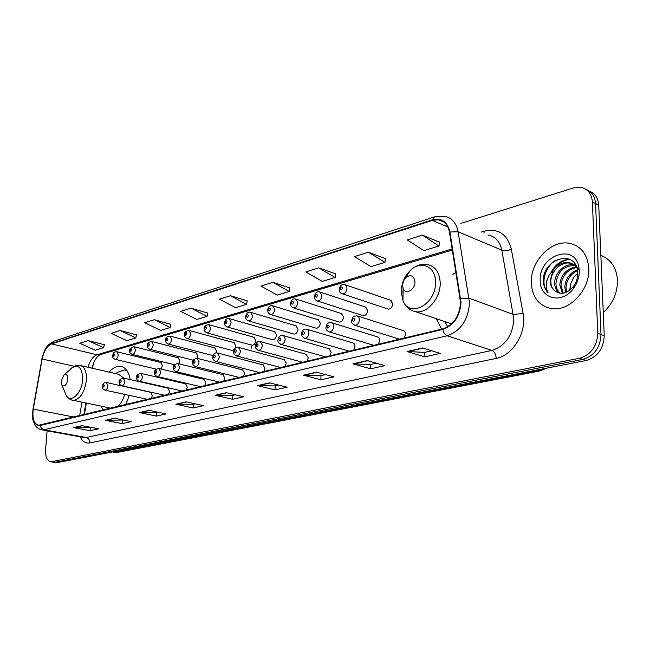 <?xml version="1.0" encoding="UTF-8"?>
<svg xmlns="http://www.w3.org/2000/svg" width="650" height="650" viewBox="0 0 650 650"><rect width="100%" height="100%" fill="white"/><g stroke="black" fill="none" stroke-linecap="round" stroke-linejoin="round"><path stroke-width="0.97" d="M130.187 379.576C128.741 371.524 125.45 367.088 120.291 366.259C116.48 365.966 112.767 367.916 109.151 372.109M455.999 272.423L452.912 274.332M387.408 308.848L388.253 309.132C390.837 308.937 392.34 307.133 392.762 303.721L390.366 300.17L391.235 300.471L345.524 284.871M362.554 315.502L363.326 315.746C365.796 315.551 367.234 313.787 367.648 310.464L365.357 306.963M338.666 321.896L339.365 322.108C341.729 321.912 343.111 320.19 343.525 316.94L341.315 313.487M315.681 328.039L316.322 328.234C318.581 328.031 319.914 326.341 320.32 323.172L318.191 319.759M293.556 333.954L294.133 334.116C296.303 333.913 297.586 332.264 297.984 329.168L295.945 325.804M272.236 339.641L272.764 339.796C274.844 339.592 276.079 337.967 276.477 334.937L274.511 331.622M251.68 345.126L252.168 345.256C254.158 345.053 255.352 343.468 255.751 340.502L253.857 337.228M235.081 348.473L235.763 345.873L233.935 342.639M216.076 352.966L216.474 351.049L214.711 347.864M197.283 358.353L197.844 356.054L196.146 352.901M178.929 363.829L179.839 360.888L178.214 357.776M161.094 369.046L162.443 365.56L160.867 362.489M329.981 355.834L331.199 352.243L328.941 348.684M307.101 361.303L308.295 357.784L306.118 354.274M285.074 366.567L286.244 363.114L284.156 359.661M263.859 371.637L264.997 368.249L262.99 364.845M353.771 350.147L354.981 345.686L354.193 343.744L352.674 342.875M404.308 338.065L405.608 333.832L404.706 331.435L403.073 330.533L403.942 330.809L357.866 316.087M378.527 344.232L379.762 339.69L378.942 337.716L377.366 336.83M243.409 376.529L244.53 373.206L242.596 369.842M223.689 381.241L224.786 377.975L222.926 374.66M204.653 385.791L205.725 382.582L203.938 379.316M186.274 390.187L187.322 387.034L185.599 383.809M168.513 394.436L169.536 391.332L167.879 388.148M151.336 398.539L152.344 395.493L150.751 392.348M93.584 363.106L92.308 368.249M86.344 403.146L84.394 414.546M101.457 406.25L102.879 410.126M125.84 404.633L129.261 395.387M436.442 318.752L441.602 329.152M231.855 350.415L234.227 349.676M212.713 355.517L213.151 355.623M56.566 462.743L586.137 360.523C597.537 357.029 603.566 348.766 604.232 335.741L598.723 205.229C598.187 198.104 595.083 193.424 589.412 191.173M47.109 430.812L45.581 449.67C45.297 456.869 47.06 460.915 50.879 461.809L579.597 358.248C591.021 354.713 597.074 346.393 597.756 333.287L592.402 202.028L595.571 203.629C595.043 196.487 591.939 191.791 586.251 189.548C591.939 191.791 595.043 196.487 595.571 203.629L601.006 334.514L595.571 203.629L598.723 205.229M579.597 358.248L582.879 359.393C594.287 355.875 600.332 347.579 601.006 334.514C600.332 347.579 594.287 355.875 582.879 359.393L55.169 462.264L582.879 359.393L586.137 360.523M53.422 462.231L55.169 462.264L53.422 462.231M588.778 268.287C587.503 254.134 580.929 245.789 569.067 243.246C550.712 239.777 530.132 261.974 531.318 283.034C532.342 297.464 539.061 305.988 551.476 308.604C569.27 311.894 590.273 289.681 588.778 268.287C587.503 254.134 580.929 245.789 569.067 243.246C550.712 239.777 530.132 261.974 531.318 283.034C532.342 297.464 539.061 305.988 551.476 308.604C569.27 311.894 590.273 289.681 588.778 268.287M460.582 302.469C459.566 316.136 453.627 324.935 442.756 328.876L38.675 425.246C33.914 423.881 32.126 418.511 33.304 409.142L42.161 358.987C43.883 350.984 47.003 345.954 51.537 343.915L432.282 220.391L438.457 219.781C444.381 220.862 448.053 225.014 449.475 232.229L460.582 302.469M461.037 302.356L449.906 232.001C447.436 221.699 441.561 217.653 432.282 219.871L51.561 343.541C46.922 345.629 43.721 350.781 41.966 358.987L33.109 409.126C31.899 420.046 34.231 425.514 40.097 425.514L442.756 329.42C453.903 325.39 459.997 316.363 461.037 302.356M90.545 427.286L73.426 427.578L90.114 430.714L98.646 428.829L81.9 425.644L73.426 427.578M90.358 427.334L90.114 430.714M123.069 419.997L105.259 420.323L122.151 423.637L131.259 421.631L114.319 418.251L105.259 420.323M122.371 420.152L122.151 423.637M157.877 412.189L139.319 412.555L156.398 416.081L166.156 413.928L149.021 410.337L139.319 412.555M156.601 412.482L156.398 416.081M195.211 403.821L193.196 404.276L175.849 404.227L193.099 407.981L203.572 405.665L186.274 401.846L175.849 404.227M193.286 404.251L193.099 407.981M431.754 350.781L424.58 352.389L407.054 351.512L424.677 356.85L440.253 353.413L422.646 347.953L407.054 351.512M424.669 352.373L424.677 356.85M376.382 363.196L370.565 364.504L352.966 363.846L370.614 368.786L384.906 365.633L367.258 360.579L352.966 363.846M370.654 364.479L370.614 368.786M325.536 374.595L320.889 375.643L303.282 375.172L320.889 379.762L334.051 376.862L316.428 372.174L303.282 375.172M320.978 375.619L320.889 379.762M278.688 385.101L275.039 385.921L257.481 385.613L275.007 389.894L287.162 387.213L269.612 382.85L257.481 385.613M275.129 385.905L275.007 389.894M235.373 394.818L232.594 395.436L215.126 395.265L232.529 399.271L243.799 396.784L226.363 392.706L215.126 395.265M232.684 395.419L232.529 399.271M592.402 202.028C591.695 193.822 587.868 188.931 580.913 187.354L573.373 187.956L460.939 223.389M170.893 324.334L154.351 319.719L144.779 322.741L160.615 330.411L170.227 327.502L170.909 324.236M136.5 334.856L120.128 330.517L111.191 333.336L126.839 340.657L135.826 337.927L136.524 334.758M104.317 344.703L88.132 340.608L79.763 343.249L95.209 350.244L103.634 347.685L104.341 344.614M289.803 287.95L272.862 282.336L260.967 286.089L277.274 295.051L289.209 291.436L289.819 287.836M335.725 273.894L318.727 267.865L305.858 271.928L322.278 281.409L335.173 277.501L335.749 273.78M385.45 258.684L368.428 252.192L354.461 256.596L370.955 266.654L384.93 262.413L385.466 258.562M439.457 242.158L422.468 235.137L407.266 239.931L423.792 250.632L438.986 246.025L439.473 242.028M207.716 313.064L191.019 308.157L180.757 311.391L196.771 319.459L207.074 316.331L207.74 312.959M230.417 295.726L219.383 299.203L235.56 307.694L246.626 304.338L247.268 300.861L230.417 295.726L246.626 304.338M272.862 282.336L289.209 291.436M318.727 267.865L335.173 277.501M368.428 252.192L384.93 262.413M422.468 235.137L438.986 246.025M191.019 308.157L207.074 316.331M154.351 319.719L170.227 327.502M120.128 330.517L135.826 337.927M88.132 340.608L103.634 347.685M603.257 312.569C612.869 303.648 617.614 292.801 617.476 280.036C616.436 267.532 610.886 259.317 600.844 255.393M565.76 292.459L564.769 286.926C565.508 278.671 569.725 272.935 577.395 269.726M566.678 292.069L566.012 287.446C566.662 279.703 570.505 274.105 577.558 270.644M562.453 293.256L559.747 284.863C560.942 274.771 566.378 268.775 576.046 266.882M563.233 293.15L561.007 285.382C562.087 275.697 567.255 269.734 576.509 267.491M559.772 293.183C556.376 291.037 554.678 287.576 554.678 282.783C554.661 273.146 564.639 263.014 573.885 264.851L573.974 264.867M574.673 265.005L575.867 265.363M560.349 293.256C557.391 290.997 555.921 287.682 555.945 283.303C557.57 271.96 563.761 265.964 574.527 265.306M575.242 265.411L575.973 265.566M555.084 291.086C561.015 294.986 567.028 293.564 573.105 286.829C576.241 282.717 577.793 278.135 577.769 273.073L577.566 270.668C574.673 248.999 543.701 258.895 543.319 279.671L543.327 280.8C543.514 285.675 545.09 289.624 548.048 292.662C546.236 289.356 545.821 285.423 546.796 280.857L549.006 275.348L552.939 270.538L550.136 280.914C550.347 285.391 551.996 288.787 555.084 291.086C552.216 288.811 550.81 285.512 550.842 281.206C550.834 271.546 560.836 261.365 570.091 263.193C574.202 263.916 577.249 266.402 579.247 270.668M552.939 270.538C557.131 264.672 562.421 262.039 568.823 262.641C572.219 263.209 574.957 265.086 577.038 268.279M569.766 290.176L570.481 284.334L573.852 277.079L577.769 273.114M570.481 284.334L570.034 289.957M579.256 270.733L578.947 267.735C575.372 242.149 538.306 255.491 540.223 280.751C539.923 298.789 561.819 304.631 573.3 288.73C577.395 283.229 579.378 277.233 579.256 270.733M548.048 292.662C540.191 285.171 544.278 267.459 555.295 260.512M552.809 270.66C556.993 264.03 562.648 260.268 569.766 259.374M550.956 272.594C555.084 264.672 561.137 260.171 569.132 259.098M402.504 285.334L403.146 288.624C405.641 295.165 415.261 289.713 414.968 281.832C413.952 275.6 410.914 274.162 405.852 277.509L403.414 281.06L402.504 285.334M444.917 321.62L447.688 326.836M61.165 381.217L61.969 385.304C64.651 387.067 66.601 385.084 67.811 379.356C67.763 375.123 66.479 373.669 63.96 375.001L61.165 381.217M117.496 406.632C120.754 403.975 123.142 399.896 124.646 394.387M108.241 407.639L108.696 408.736M126.831 370.451L126.108 370.329M127.018 370.719L124.467 369.956L117.358 372.369L115.887 373.652M123.687 378.097L118.633 374.286L81.039 365.666M114.237 451.937L118.162 452.238L113.133 452.156L115.928 452.238L536.721 370.988L542.514 368.973M534.999 370.427L538.972 371.166L118.162 452.238M604.232 335.741L597.756 333.287M58.313 462.776L52.008 461.744M481.187 232.082L484.169 231.172C498.241 228.036 507.293 234.057 511.331 249.234L523.112 313.487C527.069 332.174 512.866 355.574 496.218 358.394L89.871 442.934C89.83 440.034 88.611 438.214 86.198 437.491L491.912 350.439C505.432 345.914 512.744 335.424 513.833 318.955L501.824 250.161C499.948 241.475 495.332 236.421 487.963 234.991M89.871 442.934C85.711 443.633 82.477 441.602 80.169 436.849M83.314 437.418L86.198 437.491L43.899 429.756L40.934 429.666M432.282 219.871L434.558 216.873L444.34 216.263C451.709 217.628 456.292 222.796 458.096 231.757L469.495 302.876C468.236 319.971 460.793 330.939 447.168 335.79C444.99 334.888 443.519 332.759 442.756 329.42M460.712 298.512L469.089 298.204L513.386 314.438L523.112 313.487M51.561 343.541L53.942 341.169L48.279 344.979C46.914 347.149 45.24 346.548 41.828 359.036L41.811 359.117M41.966 358.987L32.963 409.199M511.331 249.234C507.804 250.738 504.636 251.046 501.824 250.161L458.096 231.757L449.906 232.001M33.109 409.126L32.971 409.151C31.891 422.053 33.727 421.614 35.043 425.092C36.774 427.814 39.13 429.414 42.096 429.894L83.062 437.369M40.097 425.514L41.421 428.317L43.899 429.756L447.168 335.79L491.912 350.439C494.463 351.666 495.893 354.315 496.218 358.394M483.941 233.261L484.169 231.172M51.537 343.915L96.988 354.77C92.926 356.363 89.944 360.531 88.043 367.274M42.161 358.987L74.189 366.283M33.304 409.142L73.921 417.048M81.973 402.244L79.666 415.675M432.282 220.391L447.826 226.939M452.189 248.958L96.988 354.77L99.97 354.738L97.386 356.809C96.314 358.377 94.868 358.767 91.902 368.16M215.743 395.338L226.826 392.819M258.099 385.694L270.083 382.964M303.899 375.261L316.899 372.296M353.592 363.943L367.729 360.717M407.672 351.618L423.118 348.099M176.459 404.292L186.737 401.952M139.921 412.612L149.484 410.434M105.853 420.371L114.766 418.348M74.019 427.627L82.347 425.734M401.196 291.663L402.943 300.641C409.606 318.622 436.386 304.062 435.516 282.181C435.874 266.435 420.81 259.821 410.28 270.433C404.503 276.217 401.473 283.294 401.196 291.663M451.587 323.879L415.878 311.781C427.261 313.731 440.684 298.025 440.204 282.912C439.636 272.326 435.346 266.207 427.334 264.558C421.184 263.567 415.504 265.525 410.28 270.433L405.852 277.509M403.138 289.112L402.854 293.174M64.699 391.731L66.471 395.907C71.191 403.504 81.989 392.844 82.639 379.657C82.428 368.022 78.845 364.057 71.882 367.77L70.525 369.005M71.809 400.132L73.076 400.416C80.104 399.376 84.557 392.6 86.434 380.079C86.718 371.345 84.5 366.446 79.788 365.381L76.302 365.519L73.466 366.673L63.96 375.001M399.547 339.202L354.916 325.301C352.194 323.911 351.081 322.359 351.569 320.645C353.446 315.811 352.202 316.599 357.004 315.811L358.824 316.997L359.507 319.613C359.068 323.172 357.541 325.065 354.916 325.301L353.901 324.935M354.892 319.532C354.128 317.736 353.34 317.947 352.527 320.158C353.283 321.953 354.071 321.742 354.892 319.532M373.896 345.337L329.298 331.947C326.609 330.566 325.52 329.038 326.024 327.373C326.641 323.676 328.396 322.099 331.297 322.652L333.052 323.814L333.694 326.398C333.263 329.867 331.793 331.711 329.298 331.947L328.388 331.638M329.176 326.316C328.461 324.553 327.706 324.756 326.909 326.918C327.624 328.681 328.38 328.477 329.176 326.316M349.269 351.227L304.72 338.325C302.055 336.798 300.991 335.294 301.519 333.824C302.112 330.233 303.826 328.689 306.646 329.209L308.344 330.354L308.945 332.906C308.514 336.286 307.109 338.089 304.72 338.325L303.908 338.057M304.525 332.824C303.851 331.086 303.119 331.281 302.348 333.393C303.03 335.132 303.753 334.937 304.525 332.824M325.593 356.882L281.141 344.443C278.59 343.046 277.542 341.575 278.005 340.015C278.59 336.497 280.256 334.994 282.994 335.506L284.627 336.627L285.196 339.146C284.765 342.444 283.416 344.207 281.141 344.443L280.41 344.216M280.865 339.064C280.231 337.358 279.533 337.545 278.777 339.617C279.419 341.323 280.118 341.136 280.865 339.064M302.819 362.326L258.481 350.326C255.978 348.977 254.963 347.523 255.418 345.971C255.97 342.55 257.587 341.071 260.268 341.551L262.389 345.142C261.958 348.359 260.658 350.09 258.481 350.326L257.831 350.131M258.148 345.061C257.546 343.379 256.872 343.558 256.141 345.589C256.742 347.271 257.408 347.092 258.148 345.061M280.898 367.567L236.697 355.973C234.276 354.835 233.277 353.405 233.699 351.691C234.244 348.335 235.82 346.897 238.436 347.36L240.459 350.902C240.037 354.047 238.786 355.737 236.697 355.973L236.113 355.802M236.307 350.821C235.739 349.172 235.097 349.342 234.374 351.333C234.951 352.983 235.592 352.812 236.307 350.821M259.781 372.613L215.743 361.408C213.371 360.311 212.387 358.906 212.802 357.191C213.314 353.933 214.857 352.519 217.425 352.958L219.367 356.444C218.953 359.523 217.742 361.181 215.743 361.408L215.215 361.262M215.296 356.371C214.76 354.746 214.143 354.908 213.444 356.858C213.98 358.483 214.597 358.321 215.296 356.371M239.428 377.479L195.569 366.641C193.237 365.568 192.278 364.187 192.684 362.489C192.262 360.441 193.765 359.06 197.202 358.337L199.071 361.782C198.656 364.788 197.486 366.413 195.569 366.641L195.089 366.511M195.073 361.701C194.561 360.1 193.968 360.262 193.286 362.172C193.798 363.773 194.391 363.618 195.073 361.701M219.797 382.176L176.134 371.686C173.826 370.622 172.884 369.257 173.306 367.599C172.933 365.56 174.403 364.211 177.718 363.529L179.506 366.925C179.099 369.866 177.97 371.459 176.134 371.686L175.695 371.572M175.589 366.844C175.11 365.267 174.533 365.422 173.867 367.299C174.346 368.875 174.923 368.721 175.589 366.844M200.85 386.701L157.389 376.545C155.123 375.521 154.196 374.181 154.619 372.523C154.302 370.484 155.74 369.159 158.933 368.534L160.656 371.881C160.249 374.766 159.161 376.317 157.389 376.545L156.991 376.447M156.812 371.8C156.349 370.248 155.797 370.394 155.147 372.239C155.602 373.791 156.154 373.644 156.812 371.8M182.544 391.081L139.311 381.233C137.077 380.234 136.167 378.909 136.589 377.268C136.305 375.269 137.711 373.961 140.814 373.352L142.464 376.659C142.066 379.486 141.009 381.006 139.311 381.233L138.946 381.144M138.694 376.586C138.263 375.05 137.727 375.196 137.085 377.008C137.516 378.536 138.052 378.398 138.694 376.586M164.864 395.306L121.851 385.759C119.649 384.784 118.763 383.484 119.178 381.859C118.544 380.51 119.925 379.226 123.321 378.016L124.914 381.274C124.508 384.036 123.492 385.539 121.851 385.759L121.517 385.686M121.201 381.201C120.794 379.689 120.282 379.827 119.657 381.607C120.063 383.11 120.583 382.98 121.201 381.201M147.761 399.392L104.991 390.13C102.822 389.179 101.944 387.896 102.367 386.287C102.984 385.296 102.204 382.59 106.429 382.509L107.957 385.726C107.559 388.44 106.567 389.911 104.991 390.13L104.691 390.065M104.317 385.653C103.927 384.166 103.431 384.304 102.814 386.051C103.204 387.53 103.699 387.4 104.317 385.653M388.253 309.132L342.452 293.865C340.202 293.288 339.137 291.777 339.259 289.323C339.926 285.545 341.729 283.961 344.662 284.57L346.377 285.707L347.002 288.21C346.548 291.744 345.036 293.629 342.452 293.865L341.453 293.483M340.178 288.803C340.909 290.534 341.673 290.306 342.477 288.129C341.738 286.406 340.974 286.626 340.178 288.803M363.326 315.746L317.549 301.039C314.243 298.959 315.404 300.56 314.421 296.571C315.079 292.882 316.826 291.338 319.67 291.931L321.912 295.523C321.466 298.959 320.011 300.804 317.549 301.039L316.656 300.714M315.274 296.083C315.965 297.789 316.704 297.57 317.484 295.441C316.786 293.743 316.054 293.954 315.274 296.083M339.365 322.108L293.654 307.929C291.606 307.32 290.582 305.849 290.591 303.534C291.208 299.942 292.906 298.431 295.685 299L297.838 302.534C297.391 305.89 296.002 307.694 293.654 307.929L292.841 307.645M291.387 303.079C292.037 304.752 292.744 304.541 293.499 302.453C292.849 300.787 292.142 300.991 291.387 303.079M316.322 328.234L270.692 314.543C268.686 313.958 267.686 312.52 267.694 310.213C268.279 306.727 269.937 305.256 272.651 305.784L274.723 309.27C274.284 312.553 272.935 314.308 270.692 314.543L269.969 314.299M268.434 309.79C269.051 311.431 269.734 311.236 270.473 309.197C269.856 307.548 269.173 307.743 268.434 309.79M294.133 334.116L248.625 320.905C246.651 320.344 245.668 318.923 245.684 316.639C246.261 313.227 247.869 311.781 250.51 312.301L252.501 315.746C252.062 318.947 250.77 320.669 248.625 320.905L247.967 320.694M246.382 316.241C246.959 317.858 247.618 317.671 248.332 315.664C247.756 314.048 247.097 314.243 246.382 316.241M272.764 339.796L227.394 327.015C224.266 325.016 225.453 326.747 224.51 322.822C225.054 319.507 226.623 318.094 229.222 318.581L231.132 321.969C230.701 325.098 229.45 326.787 227.394 327.015L226.801 326.836M225.168 322.449C225.713 324.041 226.346 323.863 227.045 321.896C226.493 320.304 225.867 320.483 225.168 322.449M252.168 345.256L206.96 332.906C204.75 331.825 203.799 330.452 204.124 328.778C203.686 326.698 205.221 325.317 208.723 324.618L210.559 327.966C210.129 331.029 208.926 332.67 206.96 332.906L206.416 332.743M204.742 328.421C205.262 329.997 205.863 329.818 206.554 327.892C206.034 326.316 205.424 326.495 204.742 328.421M232.302 350.529L187.265 338.577C185.153 337.626 184.226 336.277 184.486 334.514C184.104 332.451 185.599 331.094 188.979 330.436L190.743 333.743C190.32 336.733 189.158 338.349 187.265 338.577L186.778 338.439M185.071 334.173C185.559 335.725 186.144 335.554 186.81 333.669C186.322 332.118 185.737 332.288 185.071 334.173M251.615 348.156L251.339 345.028M213.127 355.623L168.285 344.045C166.262 343.216 165.352 341.876 165.555 340.039C165.222 338 166.684 336.668 169.951 336.042L171.641 339.308C171.218 342.233 170.105 343.817 168.285 344.045L167.838 343.923M166.099 339.723C166.571 341.25 167.131 341.088 167.789 339.235C167.318 337.707 166.757 337.87 166.099 339.723M193.383 360.23L149.971 349.318C148.013 348.562 147.119 347.246 147.29 345.377C147.006 343.338 148.444 342.03 151.588 341.453L153.213 344.671C152.799 347.539 151.718 349.091 149.971 349.318L149.565 349.213M147.81 345.077C148.249 346.58 148.793 346.426 149.435 344.598C148.988 343.094 148.452 343.257 147.81 345.077M174.46 364.731L132.291 354.412C130.398 353.73 129.521 352.43 129.667 350.521C129.041 349.115 130.447 347.831 133.868 346.678L135.436 349.854C135.021 352.666 133.973 354.185 132.291 354.412L131.926 354.315M130.146 350.244C130.569 351.723 131.089 351.569 131.714 349.781C131.3 348.303 130.772 348.457 130.146 350.244M156.357 369.151L115.221 359.328C113.1 358.475 112.239 357.199 112.637 355.501C113.279 354.372 112.507 351.78 116.756 351.723L118.259 354.859C117.853 357.614 116.838 359.101 115.221 359.328L114.879 359.247M113.092 355.233C113.49 356.696 113.994 356.541 114.611 354.786C114.213 353.324 113.709 353.478 113.092 355.233M122.216 366.714L120.291 366.259M546.934 368.119L538.972 371.166M57.176 462.841L50.879 461.809M434.558 216.873L53.942 341.169M438.457 219.781L444.015 222.129M452.368 250.071L99.97 354.738M85.841 403.041L83.858 414.676M570.091 263.193L568.823 262.641M577.566 270.668L578.947 267.735M573.105 286.837L573.3 288.73M403.146 288.624L402.943 300.641C405.486 306.767 409.793 310.481 415.878 311.781M445.234 321.734L445.201 322.343M61.969 385.304L66.471 395.907L68.413 398.214L70.858 399.791L110.947 408.2M108.615 407.721L109.013 408.663M115.944 373.669L117.358 372.369M378.146 337.074L332.069 322.887M353.381 343.086L307.352 329.42M329.582 348.871L283.627 335.684M306.702 354.437L260.853 341.713M284.684 359.799L238.956 347.506M263.477 364.967L217.904 353.08M243.043 369.956L197.641 358.451M223.332 374.757L178.116 363.626M204.311 379.405L159.299 368.615M185.941 383.882L141.148 373.433M168.196 388.221L123.63 378.081M151.044 392.413L106.714 382.574M366.137 307.223L320.442 292.191M342.03 313.714L296.392 299.219M318.841 319.963L273.293 305.979M296.538 325.983L251.095 312.479M275.056 331.776L229.751 318.736M254.353 337.366L209.211 324.756M234.39 342.761L189.426 330.558M215.126 347.969L170.357 336.156M196.528 352.999L151.962 341.551M178.563 357.866L134.217 346.767M161.192 362.57L117.073 351.796"/></g></svg>
